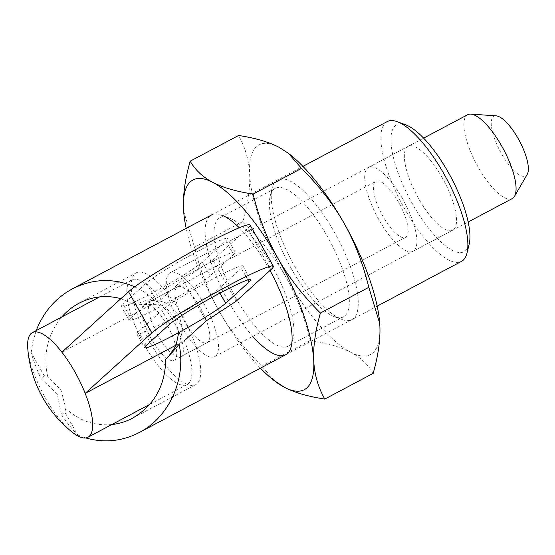 <?xml version="1.0" encoding="UTF-8"?>
<svg xmlns="http://www.w3.org/2000/svg" width="555" height="555" viewBox="0 0 555 555"><rect width="100%" height="100%" fill="white"/><g stroke="black" fill="none" stroke-linecap="round" stroke-linejoin="round"><path stroke-width="0.42" stroke-dasharray="2.77 2.08" d="M405.83 124.882A71.859 23.275 -118 0 0 412.733 204.33A71.859 23.275 -118 0 0 469.169 244.138M387.251 121.587A79.143 25.634 -118 0 0 404.852 209.193A79.143 25.634 -118 0 0 461.496 261.377M200.216 307.602A31.656 10.254 -118 0 0 177.558 286.734A31.656 10.254 -118 0 0 184.6 321.775A31.656 10.254 -118 0 0 207.258 342.643A31.656 10.254 -118 0 0 200.216 307.602M173.77 321.65A31.656 10.254 -118 0 0 151.113 300.782A31.656 10.254 -118 0 0 158.147 335.824A31.656 10.254 -118 0 0 180.805 356.692A31.656 10.254 -118 0 0 173.77 321.65M442.168 177.621A47.487 15.38 -118 0 0 408.182 146.312A47.487 15.38 -118 0 0 418.748 198.877A47.487 15.38 -118 0 0 452.734 230.186A47.487 15.38 -118 0 0 442.168 177.621M204.122 304.064A47.487 15.38 -118 0 0 170.135 272.755A47.487 15.38 -118 0 0 180.694 325.313A47.487 15.38 -118 0 0 214.681 356.622A47.487 15.38 -118 0 0 204.122 304.064M57.172 393.863L40.973 378.572L44.178 375.666L47.598 376.241L61.071 390.318L65.844 408.501L64.741 412.004L61.529 414.911L57.172 393.863M44.178 375.666L31.149 352.626A79.143 25.634 -118 0 0 40.973 378.572M31.149 352.626L32.946 341.415L36.214 330.593M134.705 286.81L144.508 292.159L153.485 298.978L168.082 303.571L178.87 314.539L182.72 329.448L179.105 344.273M181.575 314.567A63.312 20.507 -118 0 0 136.259 272.824A63.312 20.507 -118 0 0 150.343 342.907A63.312 20.507 -118 0 0 195.658 384.65A63.312 20.507 -118 0 0 181.575 314.567M47.598 376.241C43.012 353.944 47.73 334.207 61.737 317.037M120.879 298.666L134.969 304.75L144.21 300.976L153.485 298.978M178.731 332.563L174.964 318.077L167.575 309.544L157.412 304.286L134.969 304.75M61.529 414.911A79.143 25.634 -118 0 0 77.769 435.037L64.741 412.004M165.716 359.099L168.179 357.025M111.826 424.547C94.426 426.046 79.094 420.697 65.844 408.501M85.72 437.937L77.769 435.037M27.75 348.235A59.225 19.182 -118 0 0 45.552 398.185A59.225 19.182 -118 0 0 72.414 432.331M61.889 352.189L161.075 299.506A59.225 19.182 -118 0 0 131.563 279.942A59.225 19.182 -118 0 0 144.737 345.501A59.225 19.182 -118 0 0 187.125 384.553A59.225 19.182 -118 0 0 184.385 340.708L176.323 344.988M398.594 202.242A31.656 10.254 -118 0 0 375.936 181.367A31.656 10.254 -118 0 0 382.978 216.408A31.656 10.254 -118 0 0 405.636 237.283A31.656 10.254 -118 0 0 398.594 202.242M167.152 325.168A31.656 10.254 -118 0 0 144.494 304.293A31.656 10.254 -118 0 0 151.536 339.334A31.656 10.254 -118 0 0 174.194 360.209A31.656 10.254 -118 0 0 167.152 325.168M467.698 114.705A47.487 15.38 -118 0 0 478.257 167.27A47.487 15.38 -118 0 0 512.244 198.579M402.5 198.697A47.487 15.38 -118 0 0 368.513 167.388A47.487 15.38 -118 0 0 379.072 219.953A47.487 15.38 -118 0 0 413.059 251.262A47.487 15.38 -118 0 0 402.5 198.697M496.191 115.849A33.779 10.94 -118 0 0 501.477 153.666A33.779 10.94 -118 0 0 527.25 174.332M130.772 317.939L154.2 296.682A47.487 3.684 -29.5 0 1 198.891 268.599A47.487 3.684 -29.5 0 1 235.202 252.227A47.487 3.684 -29.5 0 1 233.551 254.537L210.123 275.786A47.487 3.684 -29.5 0 1 165.432 303.876A47.487 3.684 -29.5 0 1 129.121 320.242A47.487 3.684 -29.5 0 1 130.772 317.939L123.002 304.202A47.487 3.684 150.5 0 0 121.351 306.513A47.487 3.684 150.5 0 0 157.655 290.14A47.487 3.684 150.5 0 0 202.353 262.057L225.774 240.801A47.487 3.684 150.5 0 0 227.432 238.49A47.487 3.684 150.5 0 0 191.121 254.863A47.487 3.684 150.5 0 0 146.43 282.946L123.002 304.202M217.893 289.523L241.321 268.273A47.487 3.684 150.5 0 0 242.972 265.963A47.487 3.684 150.5 0 0 206.661 282.335A47.487 3.684 150.5 0 0 161.97 310.418L138.542 331.668A47.487 3.684 150.5 0 0 136.891 333.978A47.487 3.684 150.5 0 0 173.202 317.606A47.487 3.684 150.5 0 0 217.893 289.523L219.912 293.096M206.141 320.97L182.831 279.769L212.822 260.017L247.565 228.494A71.227 5.522 150.5 0 0 250.048 225.032M236.132 301.226L212.822 260.017M161.075 299.506L182.831 279.769M295.218 267.427A79.143 25.634 62 0 1 272.11 188.159A79.143 25.634 62 0 1 334.263 232.004A79.143 25.634 62 0 1 341.866 319.5A79.143 25.634 62 0 1 295.218 267.427M291.437 268.835A72.712 23.553 62 0 1 270.202 196.012A72.712 23.553 62 0 1 275.259 188.346A72.712 23.553 62 0 1 327.304 236.291A72.712 23.553 62 0 1 343.483 316.78A72.712 23.553 62 0 1 334.297 316.683A72.712 23.553 62 0 1 291.437 268.835M236.048 298.257A72.712 23.553 62 0 1 219.877 217.768A72.712 23.553 62 0 1 229.062 217.865A72.712 23.553 62 0 1 271.922 265.706A72.712 23.553 62 0 1 293.151 338.536A72.712 23.553 62 0 1 288.094 346.202A72.712 23.553 62 0 1 236.048 298.257M252.775 336.392A79.143 25.634 62 0 1 229.09 302.544A79.143 25.634 62 0 1 221.487 215.049L229.062 217.865M239.26 227.779A79.143 25.634 62 0 1 268.134 267.122A79.143 25.634 62 0 1 270.007 270.486M373.175 373.362C368.131 364.531 360.597 357.482 350.573 352.203C340.479 346.965 327.041 343.046 310.245 340.458C304.445 316.697 296.183 295.309 285.457 276.279C274.67 257.291 260.503 239.032 242.951 221.514C248.064 203.463 250.291 187.555 249.625 173.791C248.897 160.055 245.213 147.283 238.588 135.475M242.951 221.514L194.541 247.225C200.348 270.986 208.611 292.374 219.336 311.404C230.117 330.392 244.29 348.651 261.842 366.168L274.871 381.174M183.636 211.094L194.541 247.225M310.245 340.458L261.842 366.168M260.427 368.173A118.708 38.455 62 0 1 219.336 311.404A118.708 38.455 62 0 1 186.182 228.382M379.717 323.454A118.708 38.455 62 0 1 379.856 325.639A118.708 38.455 62 0 1 350.573 352.203A118.708 38.455 62 0 1 285.457 276.279A118.708 38.455 62 0 1 249.625 173.791A118.708 38.455 62 0 1 278.908 147.221A118.708 38.455 62 0 1 290.043 154.602M146.43 282.946L154.2 296.682M225.774 240.801L233.551 254.537M202.353 262.057L210.123 275.786M247.912 279.921L241.321 268.273M169.74 324.155L161.97 310.418M146.312 345.404L138.542 331.668M270.882 269.695L247.565 228.494M151.113 300.782L177.558 286.734M170.135 272.755L408.182 146.312M211.49 214.945L302.926 166.375M78.983 303.245L136.259 272.824M132.534 418.179L195.658 384.65M168.741 356.518L167.811 357.364M285.735 354.728L377.178 306.159M214.681 356.622L452.734 230.186M180.805 356.692L207.258 342.643M99.692 296.876L131.563 279.942M144.494 304.293L375.936 181.367M368.513 167.388L423.618 138.119M235.202 252.227L227.432 238.49M129.121 320.242L121.351 306.513M242.972 265.963L250.742 279.699M136.891 333.978L144.661 347.714M413.059 251.262L468.163 221.993M174.194 360.209L405.636 237.283M149.781 404.387L187.125 384.553M270.202 196.012L272.11 188.159M275.259 188.346L219.877 217.768M343.483 316.78L288.094 346.202M293.151 338.536L291.243 346.389M334.297 316.683L341.866 319.5"/><path stroke-width="0.83" d="M377.178 306.159L461.496 261.377A79.143 25.634 -118 0 0 467.005 253.031L469.169 244.138A71.859 23.275 -118 0 0 448.183 172.168A71.859 23.275 -118 0 0 405.83 124.882L397.248 121.698A79.143 25.634 -118 0 0 387.251 121.587L302.926 166.375M467.005 253.031A79.143 25.634 -118 0 0 443.896 173.77A79.143 25.634 -118 0 0 397.248 121.698M36.214 330.593C43.491 311.986 55.514 298.084 72.289 288.877C92.796 278.541 113.602 277.854 134.705 286.81M61.737 317.037C66.711 311.327 72.455 306.728 78.983 303.245C92.421 296.335 106.387 294.809 120.879 298.666M168.179 357.025L175.984 345.8L178.731 332.563M85.72 437.937C104.194 443.167 122.024 441.371 139.229 432.546C169.185 417.145 186.425 379.003 179.105 344.273L168.741 356.518L165.716 359.099C165.328 385.663 154.262 405.358 132.534 418.179C125.992 421.633 119.089 423.756 111.826 424.547M61.889 352.189A59.225 19.182 -118 0 0 32.377 332.625A59.225 19.182 -118 0 0 27.75 348.235A118.708 118.708 0 0 0 72.414 432.331A59.225 19.182 -118 0 0 87.94 437.236A59.225 19.182 -118 0 0 85.199 393.391A59.225 19.182 -118 0 0 61.889 352.189L128.545 291.715A71.227 5.522 150.5 0 1 195.582 249.583A71.227 5.522 150.5 0 1 250.048 225.032L273.358 266.233A71.227 5.522 150.5 0 0 218.892 290.792A71.227 5.522 150.5 0 0 151.855 332.917L85.199 393.391L176.323 344.988M468.163 221.993L512.244 198.579A47.487 15.38 -118 0 0 514.492 196.324A47.487 15.38 -118 0 0 501.685 146.014A47.487 15.38 -118 0 0 470.82 114.108A47.487 15.38 -118 0 0 467.698 114.705L423.618 138.119M514.492 196.324L527.25 174.332A33.779 10.94 -118 0 0 518.141 138.549A33.779 10.94 -118 0 0 496.191 115.849L470.82 114.108M249.091 282.002L225.663 303.259A47.487 3.684 -29.5 0 1 180.972 331.342A47.487 3.684 -29.5 0 1 144.661 347.714A47.487 3.684 -29.5 0 1 146.312 345.404L169.74 324.155A47.487 3.684 -29.5 0 1 214.431 296.065A47.487 3.684 -29.5 0 1 250.742 279.699A47.487 3.684 -29.5 0 1 249.091 282.002L247.912 279.921M184.385 340.708L206.141 320.97L236.132 301.226L270.882 269.695A71.227 5.522 150.5 0 0 273.358 266.233M221.487 215.049A79.143 25.634 62 0 1 239.26 227.779M320.401 313.034C302.857 295.517 288.683 277.257 277.895 258.269C267.177 239.24 258.914 217.851 253.108 194.09C236.319 191.503 222.874 187.583 212.787 182.345C202.762 177.066 195.221 170.01 190.178 161.186C185.065 179.23 182.838 195.145 183.504 208.909L183.636 211.094A118.708 38.455 62 0 1 183.504 208.909A118.708 38.455 62 0 1 212.787 182.345A118.708 38.455 62 0 1 277.895 258.269A118.708 38.455 62 0 1 313.728 360.757C313.062 346.993 315.289 331.085 320.401 313.034L368.811 287.324L379.717 323.475L379.856 325.639C380.515 339.403 378.295 355.311 373.175 373.362L324.772 399.073C318.14 387.265 314.456 374.493 313.728 360.757A118.708 38.455 62 0 1 284.444 387.328C294.538 392.565 307.976 396.485 324.772 399.073M190.178 161.186L238.588 135.475C255.376 138.063 268.821 141.976 278.908 147.221L288.489 153.374L301.518 168.38C319.07 185.897 333.236 204.157 344.024 223.145C354.742 242.174 363.005 263.563 368.811 287.324M301.518 168.38L253.108 194.09M273.317 379.946L284.444 387.328A118.708 38.455 62 0 1 273.317 379.946A118.708 38.455 62 0 1 260.427 368.173M186.182 228.382A118.708 38.455 62 0 1 183.643 211.115L183.636 211.073M288.489 153.374L290.043 154.602A118.708 38.455 62 0 1 344.024 223.145A118.708 38.455 62 0 1 379.717 323.433A118.708 38.455 62 0 1 379.717 323.454L379.717 323.433M270.007 270.486A79.143 25.634 62 0 1 291.243 346.389A79.143 25.634 62 0 1 252.775 336.392M225.663 303.259L219.912 293.096M151.855 332.917L128.545 291.715M72.289 288.877L211.49 214.945M139.229 432.546L285.735 354.728M32.377 332.625L99.692 296.876M87.94 437.236L149.781 404.387"/></g></svg>
